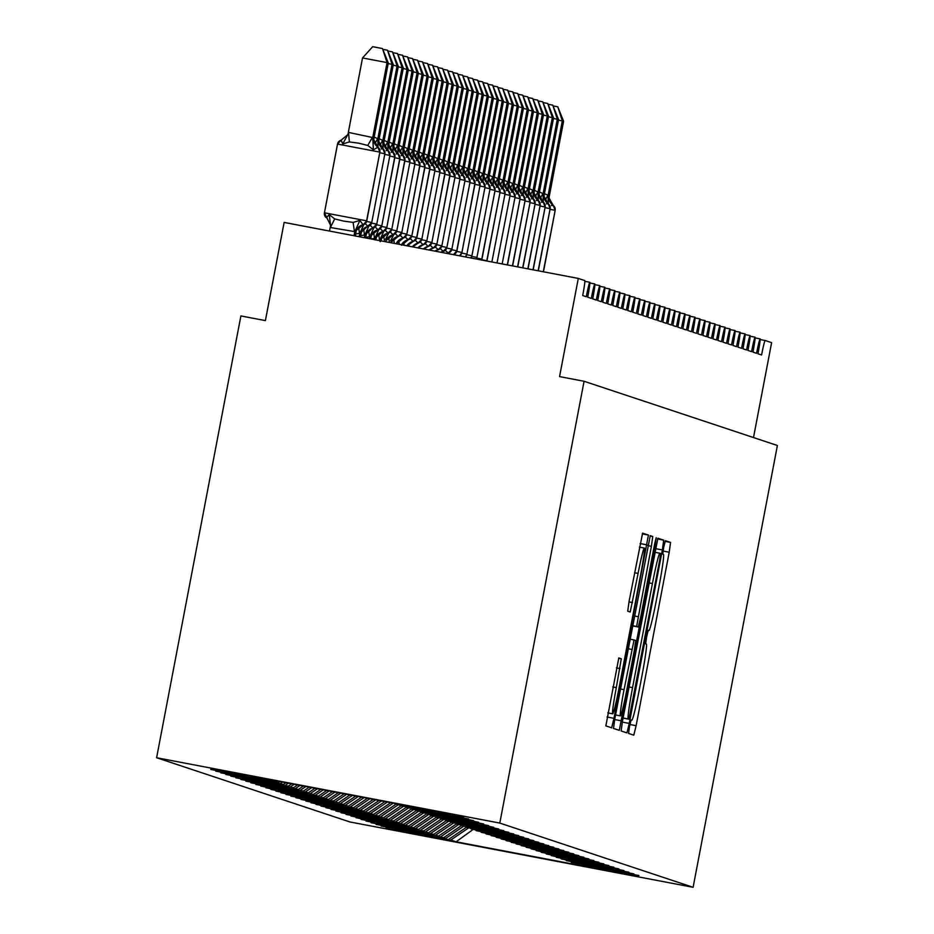 <?xml version="1.0" encoding="UTF-8"?>
<svg xmlns="http://www.w3.org/2000/svg" width="934" height="934" viewBox="0 0 934 934"><rect width="100%" height="100%" fill="white"/><g stroke="black" fill="none" stroke-linecap="round" stroke-linejoin="round"><path stroke-width="1.4" d="M629.516 726.57L628.57 733.435L633.801 735.163L636.124 725.695L669.211 552.227L670.554 542.421L665.335 540.693L663.7 547.324L662.766 554.177L663.444 554.411A31.394 1.646 100.8 0 1 659.124 585.77L656.369 600.223A31.394 1.646 100.8 0 1 648.932 630.543A31.394 1.646 100.8 0 1 648.92 630.543L648.231 630.31L646.608 636.941L645.663 643.806L646.34 644.028A31.394 1.646 100.8 0 1 642.032 675.387L639.276 689.852A31.394 1.646 100.8 0 1 631.828 720.161A31.394 1.646 100.8 0 1 631.816 720.161L631.139 719.939L629.516 726.57M618.81 657.945L605.851 725.881L611.653 727.808L613.977 718.339L648.418 535.065L642.604 533.139L629.072 601.403L627.718 611.198L630.205 612.027L638.097 573.406A26.245 1.378 100.8 0 1 644.32 548.06A26.245 1.378 100.8 0 1 640.724 574.27L618.938 688.475A26.245 1.378 100.8 0 1 612.716 713.821A26.245 1.378 100.8 0 1 616.312 687.599L621.285 658.762L618.798 657.945M693.11 887.3L499.795 823.076L156.608 757.743L349.923 821.967L693.11 887.3L777.392 445.495L584.077 381.27L559.559 376.6L578.298 278.425L584.754 280.574A14.991 0.782 -79.2 0 1 582.699 295.541L586.295 296.743A14.991 0.782 100.8 0 1 589.809 282.278A14.991 0.782 -79.2 0 1 587.708 297.21L591.304 298.401A14.991 0.782 100.8 0 1 594.818 283.948A14.991 0.782 -79.2 0 1 592.716 298.868L596.312 300.071A14.991 0.782 100.8 0 1 599.826 285.606A14.991 0.782 -79.2 0 1 597.725 300.538L601.321 301.729A14.991 0.782 100.8 0 1 604.835 287.275A14.991 0.782 -79.2 0 1 602.722 302.196L606.329 303.398A14.991 0.782 100.8 0 1 609.832 288.933A14.991 0.782 -79.2 0 1 607.73 303.865L611.338 305.068A14.991 0.782 100.8 0 1 614.841 290.602A14.991 0.782 -79.2 0 1 612.739 305.523L616.347 306.726A14.991 0.782 100.8 0 1 619.849 292.26A14.991 0.782 -79.2 0 1 617.748 307.193L621.355 308.395A14.991 0.782 100.8 0 1 624.858 293.93A14.991 0.782 -79.2 0 1 622.756 308.85L626.364 310.053A14.991 0.782 100.8 0 1 629.866 295.588A14.991 0.782 -79.2 0 1 627.765 310.52L631.372 311.722A14.991 0.782 100.8 0 1 634.875 297.257A14.991 0.782 -79.2 0 1 632.773 312.178L636.381 313.38A14.991 0.782 100.8 0 1 639.883 298.915A14.991 0.782 -79.2 0 1 637.782 313.847L641.389 315.05A14.991 0.782 100.8 0 1 644.892 300.585A14.991 0.782 -79.2 0 1 642.79 315.505L646.398 316.708A14.991 0.782 100.8 0 1 649.901 302.242A14.991 0.782 -79.2 0 1 647.799 317.175L651.407 318.377A14.991 0.782 100.8 0 1 654.909 303.912A14.991 0.782 -79.2 0 1 652.808 318.833L656.415 320.035A14.991 0.782 100.8 0 1 659.918 305.57A14.991 0.782 -79.2 0 1 657.816 320.502L661.424 321.705A14.991 0.782 100.8 0 1 664.926 307.239A14.991 0.782 -79.2 0 1 662.825 322.172L666.432 323.362A14.991 0.782 100.8 0 1 669.935 308.897A14.991 0.782 -79.2 0 1 667.833 323.829L671.441 325.032A14.991 0.782 100.8 0 1 674.943 310.567A14.991 0.782 -79.2 0 1 672.842 325.499L676.449 326.69A14.991 0.782 100.8 0 1 679.952 312.225A14.991 0.782 -79.2 0 1 677.851 327.157L681.458 328.359A14.991 0.782 100.8 0 1 684.961 313.894A14.991 0.782 -79.2 0 1 682.859 328.826L686.467 330.017A14.991 0.782 100.8 0 1 689.969 315.552A14.991 0.782 -79.2 0 1 687.868 330.484L691.475 331.687A14.991 0.782 100.8 0 1 694.978 317.221A14.991 0.782 -79.2 0 1 692.876 332.154L696.484 333.345A14.991 0.782 100.8 0 1 699.986 318.891A14.991 0.782 -79.2 0 1 697.885 333.812L701.492 335.014A14.991 0.782 100.8 0 1 704.995 320.549A14.991 0.782 -79.2 0 1 702.893 335.481L706.501 336.672A14.991 0.782 100.8 0 1 710.003 322.218A14.991 0.782 -79.2 0 1 707.902 337.139L711.51 338.341A14.991 0.782 100.8 0 1 715.012 323.876A14.991 0.782 -79.2 0 1 712.911 338.808L716.518 339.999A14.991 0.782 100.8 0 1 720.021 325.546A14.991 0.782 -79.2 0 1 717.919 340.466L721.527 341.669A14.991 0.782 100.8 0 1 725.029 327.204A14.991 0.782 -79.2 0 1 722.928 342.136L726.535 343.327A14.991 0.782 100.8 0 1 730.038 328.873A14.991 0.782 -79.2 0 1 727.936 343.794L731.532 344.996A14.991 0.782 100.8 0 1 735.046 330.531A14.991 0.782 -79.2 0 1 732.945 345.463L736.541 346.654A14.991 0.782 100.8 0 1 740.055 332.2A14.991 0.782 -79.2 0 1 737.953 347.121L741.549 348.324A14.991 0.782 100.8 0 1 745.063 333.858A14.991 0.782 -79.2 0 1 742.962 348.791L746.558 349.981A14.991 0.782 100.8 0 1 750.072 335.528A14.991 0.782 -79.2 0 1 747.959 350.448L751.566 351.651A14.991 0.782 100.8 0 1 755.069 337.186A14.991 0.782 -79.2 0 1 752.967 352.118L756.575 353.309A14.991 0.782 100.8 0 1 760.078 338.855A14.991 0.782 -79.2 0 1 757.976 353.776L761.584 354.978A14.991 0.782 100.8 0 1 765.144 340.501L771.612 342.65L753.505 437.556M499.795 823.076L584.077 381.27M622.476 721.165L621.133 730.96L626.936 732.886L629.259 723.418L662.358 549.951L663.7 540.144L657.898 538.217L622.476 721.165M619.289 730.353L613.486 728.427L614.841 718.62L650.251 535.684L652.738 536.501L651.395 546.308L636.626 626.457L638.272 627.006L640.607 617.526L654.571 544.288L656.205 537.657L655.259 544.522L619.289 730.353M274.269 780.52L273.405 781.104L268.105 779.341L393.611 803.24L398.923 805.003L463.638 817.32L400.791 805.353M210.85 769.196L278.414 782.774L280.095 781.63M276.721 780.987L275.518 781.805M401.025 805.703L468.646 818.99L405.8 807.023M215.859 770.865L283.422 784.432L285.921 782.739M282.547 782.097L280.527 783.474M406.033 807.361L473.655 820.647L410.808 808.681M220.868 772.523L288.431 786.101L291.747 783.848M288.373 783.206L285.535 785.132M411.042 809.031L478.663 822.317L415.817 810.35M225.876 774.193L293.439 787.759L297.572 784.957M294.187 784.315L290.544 786.802M416.05 810.689L483.672 823.975L420.825 812.008M230.885 775.85L298.448 789.428L303.387 786.066M300.012 785.424L295.541 788.459M421.059 812.358L488.68 825.644L425.834 813.677M235.893 777.52L303.457 791.086L309.212 787.175M305.838 786.533L300.55 790.129M426.067 814.016L493.689 827.302L430.843 815.335M240.902 779.178L308.465 792.756L315.038 788.284M311.664 787.642L305.558 791.787M431.076 815.686L498.698 828.972L435.851 817.005M245.911 780.847L313.474 794.414L320.864 789.393M317.49 788.74L310.567 793.456M436.085 817.343L503.706 830.63L440.86 818.663M250.919 782.505L318.482 796.083L326.69 790.503M323.304 789.849L315.575 795.114M441.093 819.013L508.715 832.299L445.868 820.332M255.928 784.175L323.491 797.741L332.504 791.6M329.13 790.958L320.584 796.784M446.102 820.671L513.723 833.957L450.877 822.002M260.936 785.833L328.499 799.411L338.33 792.709M334.956 792.067L325.592 798.442M451.11 822.34L518.72 835.626L455.885 823.66M265.945 787.502L333.508 801.068L344.156 793.818M340.782 793.176L330.601 800.111M456.119 823.998L523.729 837.284L460.894 825.329M270.953 789.16L338.517 802.738L349.981 794.927M346.607 794.285L335.61 801.769M461.127 825.668L528.737 838.954L465.903 826.987M275.962 790.829L343.525 804.396L355.807 796.037M352.422 795.394L340.618 803.438M466.124 827.326L533.746 840.612L470.911 828.656M280.971 792.487L348.534 806.065L361.621 797.146M358.247 796.504L345.627 805.096M471.133 828.995L538.755 842.281L475.908 830.314M285.979 794.157L353.542 807.723L367.447 798.255M364.073 797.613L350.635 806.766M476.142 830.653L543.763 843.939L480.917 831.984M290.988 795.815L358.551 809.393L373.273 799.364M369.899 798.722L355.644 808.424M481.15 832.322L548.772 845.609L485.925 833.642M295.996 797.484L363.559 811.051L379.099 800.473M375.725 799.831L360.652 810.093M486.159 833.98L553.78 847.266L490.934 835.311M301.005 799.142L368.568 812.72L384.925 801.582M381.539 800.94L365.661 811.751M491.167 835.65L558.789 848.936L495.942 836.969M306.013 800.812L373.577 814.378L390.739 802.691M387.365 802.049L370.67 813.421M496.176 837.308L563.797 850.594L500.951 838.639M311.022 802.469L378.585 816.047L396.156 804.081M393.191 803.158L375.678 815.078M501.184 838.977L568.806 852.263L505.959 840.296M316.031 804.139L383.594 817.705L401.165 805.75M398.258 804.781L380.687 816.748M506.193 840.635L573.815 853.921L510.968 841.966M321.027 805.797L388.602 819.375L406.173 807.408M403.266 806.451L385.695 818.406M511.202 842.305L578.823 855.591L515.977 843.624M326.036 807.466L393.611 821.033L411.182 809.077M408.275 808.108L390.704 820.075M516.21 843.962L583.832 857.249L520.985 845.293M331.045 809.124L398.62 822.702L416.19 810.735M413.283 809.778L395.712 821.733M521.219 845.632L588.84 858.918L525.994 846.951M336.053 810.794L403.628 824.36L421.199 812.405M418.292 811.436L400.721 823.403M526.227 847.29L593.849 860.576L531.002 848.621M341.062 812.452L408.637 826.03L426.208 814.063M423.3 813.105L405.73 825.061M531.236 848.959L598.857 862.245L536.011 850.279M346.07 814.121L413.645 827.699L431.216 815.732M428.309 814.763L410.738 826.73M536.244 850.629L603.866 863.903L541.019 851.948M351.079 815.779L418.642 829.357L436.225 817.39M433.318 816.433L415.747 828.388M541.253 852.287L608.875 865.573L546.028 853.606M356.087 817.448L423.651 831.026L441.233 819.06M438.326 818.091L420.755 830.057M546.262 853.956L613.883 867.231L551.037 855.275M361.096 819.106L428.659 832.684L446.242 820.717M443.335 819.76L425.764 831.715M551.27 855.614L618.892 868.9L556.045 856.933M366.105 820.776L433.668 834.354L451.239 822.387M448.343 821.418L430.772 833.385M556.279 857.284L623.9 870.57L561.054 858.603M371.113 822.434L438.676 836.012L456.247 824.045M453.352 823.087L435.781 835.043M561.287 858.941L628.909 872.228L566.062 860.261M376.122 824.103L443.685 837.681L461.256 825.714M458.361 824.745L440.79 836.712M566.296 860.611L633.917 873.897L571.071 861.93M381.13 825.761L445.787 838.37L386.081 827.722L450.795 840.04L456.107 841.803L472.931 829.59M463.369 826.415L445.787 838.37M571.304 862.269L638.926 875.555L576.08 863.588M468.378 828.073L450.795 840.04M578.298 278.425L284.134 222.42L265.396 320.596L240.89 315.937L156.608 757.743M765.144 340.501L760.136 339.544L765.144 340.501M210.804 769.488L273.405 781.104M215.801 771.145L278.414 782.774M220.809 772.815L283.422 784.432M225.818 774.473L288.431 786.101M230.826 776.142L293.439 787.759M235.835 777.8L298.448 789.428M240.844 779.47L303.457 791.086M245.852 781.128L308.465 792.756M250.861 782.797L313.474 794.414M255.869 784.455L318.482 796.083M260.878 786.124L323.491 797.741M265.886 787.782L328.499 799.411M270.895 789.452L333.508 801.068M275.904 791.11L338.517 802.738M280.912 792.779L343.525 804.396M285.921 794.437L348.534 806.065M290.929 796.107L353.542 807.723M295.938 797.764L358.551 809.393M300.946 799.434L363.559 811.051M305.955 801.092L368.568 812.72M310.964 802.761L373.577 814.378M315.972 804.419L378.585 816.047M320.981 806.089L383.594 817.705M325.989 807.758L388.602 819.375M330.998 809.416L393.611 821.033M336.007 811.086L398.62 822.702M341.015 812.743L403.628 824.36M346.024 814.413L408.637 826.03M351.032 816.071L413.645 827.699M356.041 817.74L418.642 829.357M361.049 819.398L423.651 831.026M366.046 821.068L428.659 832.684M371.055 822.726L433.668 834.354M376.063 824.395L438.676 836.012M381.072 826.053L443.685 837.681M760.078 338.855L755.127 337.91M576.313 863.938L581.613 865.701L456.107 841.803M466.264 827.372L448.694 839.339M755.069 337.186L750.119 336.24M750.072 335.528L745.11 334.582M745.063 333.858L740.102 332.913M740.055 332.2L735.093 331.255M735.046 330.531L730.084 329.585M730.038 328.873L725.076 327.927M725.029 327.204L720.067 326.258M720.021 325.546L715.059 324.6M715.012 323.876L710.05 322.93M710.003 322.218L705.042 321.273M704.995 320.549L700.033 319.603M699.986 318.891L695.024 317.945M694.978 317.221L690.016 316.276M689.969 315.552L685.007 314.618M684.961 313.894L679.999 312.948M679.952 312.225L674.99 311.291M674.943 310.567L669.982 309.621M669.935 308.897L664.985 307.963M664.926 307.239L659.976 306.294M659.918 305.57L654.967 304.636M654.909 303.912L649.959 302.966M649.901 302.242L644.95 301.308M644.892 300.585L639.942 299.639M639.883 298.915L634.933 297.981M634.875 297.257L629.925 296.312M629.866 295.588L624.916 294.654M624.858 293.93L619.907 292.984M619.849 292.26L614.899 291.326M614.841 290.602L609.89 289.657M609.832 288.933L604.882 287.999M604.835 287.275L599.873 286.329M599.826 285.606L594.865 284.672M594.818 283.948L589.856 283.002M589.809 282.278L584.847 281.332M628.967 719.215L659.649 560.318L660.583 553.465L659.871 553.22A31.394 1.646 100.8 0 0 659.859 553.22A31.394 1.646 100.8 0 0 652.422 583.54L632.563 687.622A31.394 1.646 100.8 0 0 628.255 718.982L623.06 718.094L628.967 719.215M624.052 689.654A26.245 1.378 100.8 0 0 620.456 715.876A26.245 1.378 100.8 0 0 626.679 690.53L634.349 650.298L635.704 640.49L634.046 639.942L624.052 689.654L620.491 688.977M553.535 105.986L557.785 106.803L562.326 120.836L548.036 195.79L548.865 194.517L549.285 196.198L563.587 121.257L558.474 120.101M544.452 193.642L548.118 195.346M549.285 196.198L549.075 198.043L553.232 205.433A4.997 4.985 108.4 0 1 555.146 210.372L543.425 271.782M549.017 194.576A10.998 10.975 -71.6 0 0 553.232 205.433L551.445 205.527M548.036 195.79L548.328 203.857M557.785 106.803L563.587 121.257M548.527 104.328L552.776 105.133L557.318 119.178L543.028 194.12L544.008 192.906L544.277 194.541L558.579 119.587L553.465 118.443M539.443 191.984L543.109 193.677M544.277 194.541L544.067 196.373L548.223 203.775A4.997 4.985 108.4 0 1 550.138 208.714L538.288 270.802M544.008 192.906A10.998 10.975 -71.6 0 0 548.223 203.775L546.437 203.857M543.028 194.12L543.319 202.188M552.776 105.133L558.579 119.587M543.518 102.658L547.768 103.476L552.321 117.509L538.019 192.462L539 191.237L539.268 192.871L553.57 117.929L548.456 116.773M534.435 190.314L538.101 192.019M539 191.237A10.998 10.975 -71.6 0 0 543.214 202.106L543.214 202.106A4.997 4.985 108.4 0 1 545.129 207.044L533.151 269.833M539.268 192.871L539.058 194.716L543.238 202.118L541.428 202.199M538.019 192.462L538.311 200.518M547.768 103.476L553.57 117.929M538.509 101L542.759 101.806L547.312 115.851L533.01 190.793L533.991 189.579L534.26 191.213L548.562 116.26L543.448 115.115M529.426 188.656L533.092 190.349M533.991 189.579A10.998 10.975 -71.6 0 0 538.206 200.448L538.206 200.448A4.997 4.985 108.4 0 1 540.121 205.387L528.014 268.852M534.26 191.213L534.05 193.046L538.229 200.46L536.42 200.53M533.01 190.793L533.302 198.86M542.759 101.806L548.562 116.26M533.501 99.331L537.75 100.136L542.304 114.181L528.002 189.135L528.983 187.909L529.251 189.544L543.553 114.602L538.439 113.446M524.418 186.987L528.084 188.691M528.983 187.909A10.998 10.975 -71.6 0 0 533.197 198.779L533.197 198.779A4.997 4.985 108.4 0 1 535.112 203.717L522.877 267.871M529.251 189.544L529.041 191.388L533.221 198.79L531.411 198.872M528.002 189.135L528.294 197.191M537.75 100.136L543.553 114.602M528.492 97.673L532.742 98.479L537.295 112.524L522.993 187.465L523.974 186.251L524.243 187.886L538.544 112.932L533.442 111.788M519.409 185.329L523.075 187.022M524.243 187.886L524.032 189.719L528.189 197.121A4.997 4.985 108.4 0 1 530.103 202.059L517.728 266.89M523.974 186.251A10.998 10.975 -71.6 0 0 528.189 197.121L526.402 197.202M522.993 187.465L523.297 195.533M532.742 98.479L538.544 112.932M523.484 96.004L527.733 96.809L532.287 110.854L517.985 185.808L518.965 184.582L519.234 186.216L533.536 111.274L528.434 110.119M514.4 183.659L518.066 185.364M519.234 186.216L519.024 188.061L523.18 195.451A4.997 4.985 108.4 0 1 525.095 200.39L512.591 265.91M518.965 184.582A10.998 10.975 -71.6 0 0 523.18 195.451L521.394 195.545M517.985 185.808L518.288 193.863M527.733 96.809L533.536 111.274M518.475 94.346L522.725 95.151L527.278 109.196L512.976 184.138L513.805 182.877L514.319 184.115L528.527 109.605L523.425 108.461M509.392 182.002L513.058 183.694M513.957 182.924A10.998 10.975 -71.6 0 0 518.172 193.793L518.172 193.793A4.997 4.985 108.4 0 1 520.086 198.732L507.454 264.941M514.225 184.558L514.027 186.391L518.195 193.805L516.385 193.875M512.976 184.138L513.28 192.206M522.725 95.151L528.527 109.605M513.466 92.676L517.716 93.482L522.269 107.527L507.968 182.48L508.796 181.208L509.31 182.445L523.519 107.947L518.417 106.791M504.383 180.332L508.049 182.037M508.948 181.254A10.998 10.975 -71.6 0 0 513.163 192.124L513.163 192.124A4.997 4.985 108.4 0 1 515.078 197.062L502.165 263.925M509.217 182.889L509.018 184.734L513.186 192.135L511.377 192.206M507.968 182.48L508.271 190.536M517.716 93.482L523.519 107.947M508.458 91.018L512.708 91.824L517.261 105.857L502.959 180.811L503.788 179.55L504.302 180.787L518.51 106.278L513.408 105.133M499.375 178.674L503.041 180.367M503.94 179.597A10.998 10.975 -71.6 0 0 508.154 190.466L508.154 190.466A4.997 4.985 108.4 0 1 510.069 195.404L497.028 262.956M504.208 181.231L504.01 183.064L508.178 190.478L506.368 190.548M502.959 180.811L503.263 188.878M512.708 91.824L518.51 106.278M503.449 89.349L507.699 90.154L512.252 104.199L497.95 179.153L498.779 177.88L499.293 179.118L513.502 104.62L508.4 103.464M494.366 177.005L498.032 178.709M499.2 179.562L499.001 181.406L503.146 188.796A4.997 4.985 108.4 0 1 505.06 193.735L491.879 261.975M498.931 177.927A10.998 10.975 -71.6 0 0 503.146 188.796L501.36 188.878M497.95 179.153L498.254 187.209M507.699 90.154L513.502 104.62M498.441 87.691L502.69 88.496L507.244 102.53L492.942 177.483L493.771 176.222L494.284 177.46L508.493 102.95L503.391 101.806M489.358 175.347L493.024 177.04M494.191 177.904L493.993 179.737L498.137 187.139A4.997 4.985 108.4 0 1 500.052 192.077L486.964 260.808A4.997 4.985 108.4 0 1 486.894 261.018M493.923 176.269A10.998 10.975 -71.6 0 0 498.137 187.139L496.351 187.22M492.942 177.483L493.245 185.551M502.69 88.496L508.493 102.95M493.432 86.021L497.682 86.827L502.235 100.872L487.933 175.825L488.914 174.6L489.194 176.234L503.484 101.292L498.382 100.136M484.349 173.677L488.015 175.382M488.914 174.6A10.998 10.975 -71.6 0 0 493.129 185.469L493.129 185.469A4.997 4.985 108.4 0 1 495.043 190.408L481.956 259.15A4.997 4.985 108.4 0 1 481.675 260.026M489.194 176.234L488.984 178.079L493.152 185.481L491.342 185.551M487.933 175.825L488.237 183.881M497.682 86.827L503.484 101.292M488.424 84.364L492.673 85.169L497.227 99.202L482.925 174.156L483.905 172.942L484.186 174.576L498.476 99.623L493.374 98.479M479.34 172.008L483.006 173.712M483.905 172.942A10.998 10.975 -71.6 0 0 488.12 183.811L488.12 183.811A4.997 4.985 108.4 0 1 490.035 188.75L476.924 257.469A4.997 4.985 108.4 0 1 476.352 259.01M484.186 174.576L483.975 176.409L488.143 183.823L486.345 183.893M482.925 174.156L483.228 182.223M492.673 85.169L498.476 99.623M483.415 82.694L487.665 83.5L492.218 97.545L477.916 172.498L478.897 171.272L479.177 172.907L493.467 97.965L488.365 96.809M474.332 170.35L478.01 172.054M478.897 171.272A10.998 10.975 -71.6 0 0 483.111 182.142L483.111 182.142A4.997 4.985 108.4 0 1 485.026 187.08L471.915 255.811A4.997 4.985 108.4 0 1 470.923 257.982M479.177 172.907L478.967 174.751L483.135 182.153L481.337 182.223M477.916 172.498L478.22 180.554M487.665 83.5L493.467 97.965M478.406 81.036L482.656 81.842L487.209 95.875L472.908 170.829L473.888 169.614L474.168 171.249L488.459 96.295L483.357 95.151M469.323 168.68L473.001 170.385M474.168 171.249L473.958 173.082L478.103 180.484A4.997 4.985 108.4 0 1 480.018 185.422L466.907 254.141A4.997 4.985 108.4 0 1 465.354 256.92L466.942 254.153M473.888 169.614A10.998 10.975 -71.6 0 0 478.103 180.484L476.328 180.566M472.908 170.829L473.211 178.896M482.656 81.842L488.459 96.295M473.398 79.367L477.648 80.172L482.201 94.217L467.899 169.171L468.88 167.945L469.16 169.579L483.45 94.638L478.348 93.482M464.315 167.023L467.992 168.727M469.16 169.579L468.95 171.424L473.094 178.814A4.997 4.985 108.4 0 1 475.009 183.753L461.933 252.495A4.997 4.985 108.4 0 1 459.575 255.823L461.933 252.495L474.857 183.706L469.919 182.667M468.88 167.945A10.998 10.975 -71.6 0 0 473.094 178.814L471.32 178.896M467.899 169.171L468.203 177.227M477.648 80.172L483.45 94.638M468.389 77.709L472.639 78.514L477.192 92.548L462.89 167.501L463.871 166.287L464.151 167.922L478.442 92.968L473.34 91.824M459.306 165.353L462.984 167.058M463.871 166.287A10.998 10.975 -71.6 0 0 468.086 177.156L468.086 177.156A4.997 4.985 108.4 0 1 470 182.095L456.924 250.826A4.997 4.985 108.4 0 1 453.457 254.655M464.151 167.922L463.941 169.755L468.109 177.168L466.311 177.238M462.89 167.501L463.194 175.569M472.639 78.514L478.442 92.968M463.381 76.039L467.63 76.845L472.184 90.89L457.882 165.843L458.863 164.618L459.143 166.252L473.433 91.31L468.331 90.154M454.298 163.695L457.975 165.4M458.863 164.618A10.998 10.975 -71.6 0 0 463.077 175.487L463.077 175.487A4.997 4.985 108.4 0 1 464.992 180.425L451.881 249.156A4.997 4.985 108.4 0 1 448.285 253.044L451.916 249.168M459.143 166.252L458.933 168.097L463.101 175.499L461.303 175.569M445.308 250.3L448.133 252.997A4.997 4.985 -71.6 0 0 451.729 249.098L446.767 248.059M457.882 165.843L458.185 173.899M467.63 76.845L473.433 91.31M458.372 74.381L462.622 75.187L467.175 89.22L452.873 164.174L453.854 162.96L454.134 164.594L468.424 89.641L463.322 88.496M449.289 162.026L452.967 163.73M454.134 164.594L453.924 166.427L458.069 173.829A4.997 4.985 108.4 0 1 459.983 178.768L446.872 247.487A4.997 4.985 108.4 0 1 443.276 251.374L443.311 251.386A10.998 10.975 -71.6 0 0 440.988 252.285M453.854 162.96A10.998 10.975 -71.6 0 0 458.069 173.829L456.294 173.911M440.299 248.642L443.125 251.328A4.997 4.985 -71.6 0 0 446.732 247.44L441.759 246.401M452.873 164.174L453.177 172.241M462.622 75.187L468.424 89.641M453.364 72.712L457.625 73.517L462.167 87.562L447.865 162.516L448.845 161.29L449.126 162.925L463.416 87.983L458.314 86.827M444.28 160.368L447.958 162.072M453.095 172.171L453.06 172.16A4.997 4.985 108.4 0 1 454.975 177.098L441.864 245.829L455.01 177.11L448.915 164.769L449.126 162.925M448.845 161.29A10.998 10.975 -71.6 0 0 453.06 172.16L451.285 172.241M435.291 246.973L438.303 249.728A10.998 10.975 -71.6 0 0 435.081 251.153M447.865 162.516L448.168 170.572M457.625 73.517L463.416 87.983M448.355 71.042L452.616 71.86L457.158 85.893L442.868 160.846L443.837 159.632L444.117 161.267L458.407 86.313L453.305 85.169M439.272 158.698L442.949 160.403M444.117 161.267L443.907 163.1L448.051 170.502A4.997 4.985 108.4 0 1 449.966 175.44L436.89 244.171A4.997 4.985 108.4 0 1 433.259 248.047L436.89 244.171L449.826 175.382L444.876 174.354M443.837 159.632A10.998 10.975 -71.6 0 0 448.051 170.502L446.277 170.583M430.282 245.315L433.107 248A4.997 4.985 -71.6 0 0 436.715 244.113L431.742 243.073M442.868 160.846L443.16 168.914M452.616 71.86L458.407 86.313M443.346 69.385L447.608 70.19L452.149 84.235L437.859 159.189L438.828 157.963L439.108 159.597L453.399 84.644L448.297 83.5M434.263 157.04L437.941 158.745M438.828 157.963A10.998 10.975 -71.6 0 0 443.043 168.832L443.043 168.832A4.997 4.985 108.4 0 1 444.958 173.771L431.882 242.513A4.997 4.985 108.4 0 1 428.251 246.389L431.882 242.513L444.817 173.724L439.879 172.685M439.108 159.597L438.898 161.43L443.078 168.844L441.268 168.914M425.274 243.646L428.099 246.343A4.997 4.985 -71.6 0 0 431.706 242.443L426.733 241.404M437.859 159.189L438.151 167.244M447.608 70.19L453.399 84.644M438.338 67.715L442.599 68.532L447.141 82.566L432.851 157.519L433.82 156.305L434.1 157.939L448.39 82.986L443.288 81.842M429.266 155.371L432.932 157.075M433.82 156.305A10.998 10.975 -71.6 0 0 438.034 167.174L438.034 167.174A4.997 4.985 108.4 0 1 439.949 172.113L426.85 240.832A4.997 4.985 108.4 0 1 423.242 244.72L426.873 240.844M434.1 157.939L433.89 159.772L438.069 167.186L436.26 167.256M420.277 241.988L423.09 244.673A4.997 4.985 -71.6 0 0 426.698 240.785L421.724 239.746M432.851 157.519L433.142 165.587M442.599 68.532L448.39 82.986M433.329 66.057L437.591 66.863L442.132 80.908L427.842 155.861L428.671 154.589L429.091 156.27L443.393 81.316L438.279 80.172M424.258 153.713L427.924 155.418M429.091 156.27L428.881 158.103L433.026 165.505A4.997 4.985 108.4 0 1 434.94 170.443L421.841 239.174A4.997 4.985 108.4 0 1 418.234 243.062L418.269 243.073A10.998 10.975 -71.6 0 0 412.489 246.856M428.811 154.635A10.998 10.975 -71.6 0 0 433.026 165.505L431.251 165.587M415.268 240.318L418.082 243.015A4.997 4.985 -71.6 0 0 421.689 239.116L416.716 238.077M427.842 155.861L428.134 163.917M437.591 66.863L443.393 81.316M428.321 64.388L432.582 65.205L437.124 79.238L422.833 154.192L423.803 152.978L424.083 154.612L438.385 79.659L433.271 78.503M419.249 152.044L422.915 153.748M424.083 154.612L423.873 156.445L428.017 163.847A4.997 4.985 108.4 0 1 429.944 168.785L416.856 237.516A4.997 4.985 108.4 0 1 413.225 241.392L407.177 245.84M423.803 152.978A10.998 10.975 -71.6 0 0 428.017 163.847L426.243 163.929M410.259 238.66L413.073 241.346A4.997 4.985 -71.6 0 0 416.681 237.458L429.792 168.727L416.681 237.458L411.707 236.419M422.833 154.192L423.125 162.259M432.582 65.205L438.385 79.659M423.312 62.73L427.574 63.535L432.115 77.58L417.825 152.522L418.794 151.308L419.074 152.942L433.376 77.989L428.262 76.845M414.241 150.386L417.907 152.09M419.074 152.942L418.864 154.775L423.009 162.177A4.997 4.985 108.4 0 1 424.935 167.116L411.847 235.858A4.997 4.985 108.4 0 1 408.216 239.734L411.847 235.858L424.783 167.069L419.845 166.03M418.794 151.308A10.998 10.975 -71.6 0 0 423.009 162.177L421.234 162.259M405.251 236.991L408.065 239.688A4.997 4.985 -71.6 0 0 411.672 235.788L406.699 234.749M417.825 152.522L418.117 160.59M427.574 63.535L433.376 77.989M418.304 61.06L422.565 61.877L427.107 75.911L412.816 150.864L413.645 149.592L414.066 151.285L428.367 76.331L423.254 75.175M409.232 148.716L412.898 150.421M413.785 149.65A10.998 10.975 -71.6 0 0 418 160.52L418 160.52A4.997 4.985 108.4 0 1 419.926 165.458L406.839 234.189A4.997 4.985 108.4 0 1 403.208 238.065L406.839 234.189L419.775 165.4L414.836 164.372M414.066 151.285L413.855 153.118L418.035 160.531L416.225 160.601M400.242 235.333L403.056 238.018A4.997 4.985 -71.6 0 0 406.664 234.13L401.69 233.091M412.816 150.864L413.108 158.932M422.565 61.877L428.367 76.331M413.307 59.402L417.556 60.208L422.098 74.253L407.808 149.195L408.788 147.981L409.057 149.615L423.359 74.662L418.245 73.517M404.224 147.058L407.889 148.763M408.788 147.981A10.998 10.975 -71.6 0 0 413.003 158.85L413.003 158.85A4.997 4.985 108.4 0 1 414.918 163.789L401.807 232.519A4.997 4.985 108.4 0 1 398.199 236.407L401.83 232.531M409.057 149.615L408.847 151.448L413.026 158.862L411.217 158.932M395.234 233.663L398.047 236.349A4.997 4.985 -71.6 0 0 401.655 232.461L396.681 231.422M393.879 234.527L390.599 240.715M407.808 149.195L408.1 157.262M417.556 60.208L423.359 74.662M408.298 57.733L412.548 58.55L417.089 72.583L402.799 147.537L403.628 146.264L404.048 147.957L418.35 73.004L413.237 71.848M399.215 145.389L402.881 147.093M404.048 147.957L403.838 149.79L407.995 157.181A4.997 4.985 108.4 0 1 409.909 162.131L396.798 230.85A4.997 4.985 108.4 0 1 393.191 234.738L393.237 234.749A10.998 10.975 -71.6 0 0 385.684 241.754M403.78 146.323A10.998 10.975 -71.6 0 0 407.995 157.181L406.208 157.274M390.225 232.006L393.051 234.691A4.997 4.985 -71.6 0 0 396.646 230.803L391.673 229.764M388.871 232.858L385.473 239.373M402.799 147.537L403.091 155.604M412.548 58.55L418.35 73.004M403.29 56.075L407.539 56.881L412.081 70.926L397.791 145.867L398.771 144.653L399.04 146.288L413.342 71.334L408.228 70.19M394.206 143.731L397.872 145.435M381.002 240.867L380.266 241.637M380.115 241.579L379.846 239.945L378.994 240.482M399.04 146.288L398.83 148.121L402.986 155.523A4.997 4.985 108.4 0 1 404.901 160.461L391.813 229.204A4.997 4.985 108.4 0 1 388.182 233.08L391.813 229.204L404.749 160.415L399.81 159.375M398.771 144.653A10.998 10.975 -71.6 0 0 402.986 155.523L401.2 155.604M385.217 230.336L388.042 233.021A4.997 4.985 -71.6 0 0 391.638 229.134L386.664 228.094M383.862 231.2L379.846 239.945M381.095 240.365L381.597 238.52L388.229 233.08M397.791 145.867L398.082 153.935M407.539 56.881L413.342 71.334M398.281 54.406L402.531 55.223L407.084 69.256L392.782 144.21L393.611 142.937L394.031 144.63L408.333 69.676L403.219 68.521M389.198 142.061L392.864 143.766M375.865 239.886L376.087 238.707L375.258 239.968M375.106 239.921L374.838 238.287L371.02 238.964M374.581 239.641L374.756 238.73M393.763 142.995A10.998 10.975 -71.6 0 0 397.977 153.853L397.977 153.853A4.997 4.985 108.4 0 1 399.892 158.803L386.804 227.534A4.997 4.985 108.4 0 1 383.173 231.41L386.804 227.534L399.74 158.745L394.802 157.718M394.031 144.63L393.821 146.463L398.001 153.877L396.191 153.947M380.208 228.678L383.033 231.363A4.997 4.985 -71.6 0 0 386.629 227.476L381.656 226.437M378.854 229.53L374.838 238.287M376.087 238.707L376.589 236.851M392.782 144.21L393.074 152.277M402.531 55.223L408.333 69.676M393.272 52.748L397.522 53.553L402.075 67.598L387.773 142.54L388.754 141.326L389.023 142.96L403.325 68.007L398.211 66.863M384.189 140.404L387.855 142.108M370.728 238.906L371.078 237.038L370.249 238.31L369.829 236.617L365.708 237.294M369.432 238.66L369.747 237.061M388.754 141.326A10.998 10.975 -71.6 0 0 392.969 152.195L392.969 152.195A4.997 4.985 108.4 0 1 394.884 157.134L381.796 225.876A4.997 4.985 108.4 0 1 378.165 229.752L381.796 225.876L394.732 157.087L389.793 156.048M389.023 142.96L388.813 144.793L392.992 152.207L391.183 152.277M375.199 227.009L378.025 229.694A4.997 4.985 -71.6 0 0 381.621 225.806L376.647 224.767M373.845 227.873L369.829 236.617M371.078 237.038L371.58 235.193L378.212 229.752M387.773 142.54L388.065 150.607M397.522 53.553L403.325 68.007M388.264 51.078L392.513 51.895L397.067 65.929L382.765 140.882L383.594 139.61L384.014 141.303L398.316 66.349L393.202 65.193M379.181 138.734L382.847 140.439M365.579 237.925L366.07 235.38L365.241 236.641L364.82 234.959L360.699 235.637M364.295 237.68L364.739 235.403M383.746 139.668A10.998 10.975 -71.6 0 0 387.96 150.526L387.96 150.526A4.997 4.985 108.4 0 1 389.875 155.476L376.764 224.195A4.997 4.985 108.4 0 1 373.168 228.083L373.203 228.094A10.998 10.975 -71.6 0 0 365.241 236.641M384.014 141.303L383.804 143.135L387.984 150.549L386.174 150.619M370.191 225.351L373.016 228.036A4.997 4.985 -71.6 0 0 376.612 224.148L371.639 223.109M368.837 226.203L364.82 234.959M366.07 235.38L366.572 233.523L376.787 224.207M382.765 140.882L383.057 148.95M392.513 51.895L398.316 66.349M383.255 49.42L387.505 50.226L392.058 64.271L377.756 139.213L378.737 137.999L379.006 139.633L393.307 64.68L388.194 63.535M374.172 137.076L377.838 138.781M360.442 236.944L361.061 233.71L360.232 234.983L359.812 233.29L355.691 233.967M359.158 236.699L359.73 233.733M379.006 139.633L378.795 141.466L382.952 148.868A4.997 4.985 108.4 0 1 384.866 153.806L371.755 222.537A4.997 4.985 108.4 0 1 368.159 226.425L368.194 226.437A10.998 10.975 -71.6 0 0 360.232 234.983M378.737 137.999A10.998 10.975 -71.6 0 0 382.952 148.868L381.165 148.95M365.182 223.681L368.008 226.367A4.997 4.985 -71.6 0 0 371.604 222.479L366.63 221.44M363.828 224.545L359.812 233.29M361.061 233.71L361.563 231.865L371.779 222.549M377.756 139.213L378.048 147.28M387.505 50.226L393.307 64.68M326.316 217.715L329.282 214.61L334.687 218.895L343.724 221.113L353.087 222.397L359.917 220.436L362.999 224.709A4.997 4.985 -71.6 0 0 366.595 220.821L366.77 220.879A4.997 4.985 108.4 0 1 363.151 224.755L366.77 220.879L379.858 152.137L366.595 220.821L324.402 212.777L330.496 225.129L330.391 227.511L354.803 231.632L355.224 233.313L356.554 230.196L363.186 224.767M373.997 137.975L373.787 139.808L377.966 147.222L373.39 149.79L367.762 145.435L358.586 143.171L349.374 141.933L342.755 143.964L341.108 140.17L347.728 134.73L348.534 132.418L372.748 137.555L373.577 136.282L373.997 137.975L388.299 63.022L387.05 62.601L372.829 137.111M362.532 57.943L372.701 46.7L382.496 48.568L387.05 62.601L362.532 57.943L348.324 132.441M355.305 235.975L356.052 232.052M354.021 235.73L354.722 232.076M329.504 231.06L330.204 227.406M329.282 214.61L330.496 225.129M359.917 220.436L354.803 231.632M342.755 143.964L347.728 134.73M372.748 137.555L373.39 149.79M382.496 48.568L388.299 63.022M665.043 541.37L670.554 542.421M663.058 551.048L669.211 552.227M629.925 724.515L636.124 725.695M657.548 538.976L663.7 540.144M655.388 548.62L662.358 549.951M622.301 722.087L629.259 723.418M654.699 552.239L659.848 553.22L654.699 552.239M648.861 582.863L652.422 583.54M629.002 686.945L632.563 687.622M623.083 718.001L628.255 718.982M650.052 535.999L652.738 536.501M647.834 545.631L651.395 546.308M634.419 615.985L637.969 616.662M632.563 625.687L636.626 626.457M632.516 625.908L638.272 627.006L632.516 625.908M654.559 544.382L655.259 544.522M614.665 719.554L621.624 720.873M629.995 639.171L634.046 639.942L629.995 639.171M628.162 648.745L631.723 649.422M618.6 658.26L621.285 658.762M616.382 667.892L619.942 668.569M612.751 686.922L616.312 687.599M634.536 572.729L638.097 573.406M628.979 601.881L632.528 602.547M642.253 533.898L648.418 535.065M640.105 543.541L647.064 544.872M607.018 717.008L613.977 718.339M553.255 205.445L555.17 210.383L543.273 271.759M548.865 194.517A10.998 10.975 -71.6 0 0 553.08 205.387A4.997 4.985 -71.6 0 1 554.994 210.325L550.056 209.298M547.931 195.241L545.176 200.18M550.126 208.726L538.136 270.778M543.857 192.859A10.998 10.975 -71.6 0 0 548.071 203.717A4.997 4.985 -71.6 0 1 549.986 208.667L545.047 207.628M542.923 193.583L540.167 198.522M545.129 207.044L532.999 269.798M538.848 191.19A10.998 10.975 -71.6 0 0 543.063 202.059A4.997 4.985 -71.6 0 1 544.977 206.998L540.039 205.97M537.914 191.914L535.159 196.852M538.229 200.46L540.144 205.398L527.862 268.817M533.839 189.532A10.998 10.975 -71.6 0 0 538.054 200.39A4.997 4.985 -71.6 0 1 539.969 205.34L535.03 204.301M532.905 190.256L530.15 195.194M533.221 198.79L535.135 203.729L522.713 267.836M528.831 187.862A10.998 10.975 -71.6 0 0 533.045 198.732A4.997 4.985 -71.6 0 1 534.96 203.67L530.022 202.643M527.897 188.586L525.141 193.525M528.212 197.132L530.127 202.071L517.576 266.867M523.822 186.205A10.998 10.975 -71.6 0 0 528.037 197.062A4.997 4.985 -71.6 0 1 529.952 202.001L525.013 200.973M522.888 186.928L520.133 191.867M525.095 200.39L512.439 265.886M518.814 184.535A10.998 10.975 -71.6 0 0 523.028 195.404A4.997 4.985 -71.6 0 1 524.943 200.343L520.005 199.316M517.88 185.259L515.124 190.197M520.086 198.744L507.302 264.906M513.805 182.877A10.998 10.975 -71.6 0 0 518.02 193.735A4.997 4.985 -71.6 0 1 519.934 198.673L514.996 197.646M512.871 183.601L510.116 188.54M508.796 181.208A10.998 10.975 -71.6 0 0 513.011 192.077A4.997 4.985 -71.6 0 1 514.926 197.016L509.987 195.988M507.863 181.932L505.107 186.87M503.788 179.55A10.998 10.975 -71.6 0 0 508.003 190.408A4.997 4.985 -71.6 0 1 509.917 195.346L504.979 194.319M502.854 180.274L500.099 185.212M498.779 177.88A10.998 10.975 -71.6 0 0 502.994 188.75A4.997 4.985 -71.6 0 1 504.909 193.688L499.97 192.661M497.845 178.604L495.09 183.543M500.052 192.089L486.789 260.749L500.075 192.089L498.161 187.15M493.771 176.222A10.998 10.975 -71.6 0 0 497.985 187.08A4.997 4.985 -71.6 0 1 499.9 192.019L494.962 190.991M481.816 259.71L486.789 260.749A4.997 4.985 -71.6 0 1 486.742 260.995M492.848 176.946L490.081 181.885M495.043 190.408L481.781 259.092L495.067 190.419L493.152 185.481M488.762 174.553A10.998 10.975 -71.6 0 0 492.977 185.422A4.997 4.985 -71.6 0 1 494.892 190.361L489.953 189.322M476.807 258.053L481.781 259.092A4.997 4.985 -71.6 0 1 481.512 260.002M487.84 175.277L485.085 180.215M483.754 172.895A10.998 10.975 -71.6 0 0 487.968 183.753A4.997 4.985 -71.6 0 1 489.883 188.691L484.944 187.664M471.798 256.383L476.772 257.422A4.997 4.985 -71.6 0 1 476.2 258.987M482.831 173.619L480.076 178.557M478.745 171.226A10.998 10.975 -71.6 0 0 482.96 182.095A4.997 4.985 -71.6 0 1 484.874 187.033L479.936 185.994M466.79 254.713L471.763 255.753A4.997 4.985 -71.6 0 1 470.759 257.947M477.823 171.949L475.067 176.888M480.018 185.434L478.126 180.495M473.736 169.568A10.998 10.975 -71.6 0 0 477.951 180.425A4.997 4.985 -71.6 0 1 479.866 185.364L474.927 184.337M461.793 253.056L466.755 254.095A4.997 4.985 -71.6 0 1 465.179 256.885M472.814 170.292L470.059 175.23M456.784 251.386L461.746 252.425A4.997 4.985 -71.6 0 1 459.4 255.788M475.009 183.753L474.857 183.706A4.997 4.985 -71.6 0 0 472.943 178.768A10.998 10.975 -71.6 0 1 468.728 167.898M467.806 168.622L465.05 173.561M470 182.107L456.738 250.767L470.036 182.107L468.109 177.168M463.719 166.24A10.998 10.975 -71.6 0 0 467.934 177.098A4.997 4.985 -71.6 0 1 469.849 182.037L464.91 181.009M451.776 249.728L456.738 250.767A4.997 4.985 -71.6 0 1 453.27 254.62M462.797 166.964L460.042 171.903M458.711 164.571A10.998 10.975 -71.6 0 0 462.925 175.44A4.997 4.985 -71.6 0 1 464.84 180.379L459.902 179.34M446.896 253.406A10.998 10.975 -71.6 0 1 448.133 252.997L448.285 253.044A10.998 10.975 -71.6 0 0 447.082 253.441M457.788 165.295L455.033 170.233M453.702 162.913A10.998 10.975 -71.6 0 0 457.917 173.771A4.997 4.985 -71.6 0 1 459.832 178.709L454.893 177.682M440.813 252.25A10.998 10.975 -71.6 0 1 443.125 251.328L446.907 247.498M452.78 163.637L450.025 168.575M454.975 177.098L441.864 245.829A4.997 4.985 108.4 0 1 438.268 249.717L441.899 245.84M448.694 161.243A10.998 10.975 -71.6 0 0 452.908 172.113A4.997 4.985 -71.6 0 1 454.823 177.051L449.884 176.012M436.75 244.731L441.724 245.77A4.997 4.985 -71.6 0 1 438.116 249.67A10.998 10.975 -71.6 0 0 434.905 251.129M447.771 161.967L445.016 166.906M449.966 175.452L449.826 175.382A4.997 4.985 -71.6 0 0 447.9 170.443A10.998 10.975 -71.6 0 1 443.685 159.586M429.126 250.02A10.998 10.975 -71.6 0 1 433.107 248L433.259 248.047A10.998 10.975 -71.6 0 0 429.301 250.055M428.286 246.401L423.767 249.004M442.763 160.309L440.007 165.248M444.958 173.771L444.817 173.724A4.997 4.985 -71.6 0 0 442.891 168.785A10.998 10.975 -71.6 0 1 438.676 157.916M423.452 248.946A10.998 10.975 -71.6 0 1 428.099 246.343L428.251 246.389A10.998 10.975 -71.6 0 0 423.616 248.969M418.747 247.288L418.876 248.07M437.754 158.64L434.999 163.578M433.668 156.258A10.998 10.975 -71.6 0 0 437.883 167.116A4.997 4.985 -71.6 0 1 439.809 172.054L434.87 171.027M417.848 247.872A10.998 10.975 -71.6 0 1 423.09 244.673L423.242 244.72A10.998 10.975 -71.6 0 0 418.023 247.907M413.739 245.619L413.972 247.136M432.746 156.982L429.99 161.921M428.671 154.589A10.998 10.975 -71.6 0 0 432.886 165.458A4.997 4.985 -71.6 0 1 434.8 170.397L429.862 169.358M412.326 246.821A10.998 10.975 -71.6 0 1 418.082 243.015L421.864 239.186M408.742 243.961L409.057 246.202M427.737 155.313L424.982 160.251M429.932 168.797L428.052 163.859M423.662 152.931A10.998 10.975 -71.6 0 0 427.877 163.789A4.997 4.985 -71.6 0 1 429.792 168.727L424.853 167.7M406.862 245.782A10.998 10.975 -71.6 0 1 413.073 241.346L413.225 241.392A10.998 10.975 -71.6 0 0 407.026 245.817M403.733 242.291L404.153 245.268M422.728 153.655L419.973 158.593M424.935 167.116L424.783 167.069A4.997 4.985 -71.6 0 0 422.868 162.131A10.998 10.975 -71.6 0 1 418.654 151.261M401.457 244.755A10.998 10.975 -71.6 0 1 408.065 239.688L408.216 239.734A10.998 10.975 -71.6 0 0 401.62 244.79M398.725 240.633L399.238 244.334M417.72 151.985L414.965 156.924M419.915 165.47L419.775 165.4A4.997 4.985 -71.6 0 0 417.86 160.461A10.998 10.975 -71.6 0 1 413.645 149.592M396.098 243.739A10.998 10.975 -71.6 0 1 403.056 238.018L403.208 238.065A10.998 10.975 -71.6 0 0 396.261 243.762M393.716 238.964L394.323 243.4M412.711 150.327L409.956 155.266M408.637 147.934A10.998 10.975 -71.6 0 0 412.851 158.803A4.997 4.985 -71.6 0 1 414.766 163.742L409.828 162.703M390.786 242.723A10.998 10.975 -71.6 0 1 398.047 236.349L398.199 236.407A10.998 10.975 -71.6 0 0 390.949 242.758M388.707 237.306L389.408 242.466M407.703 148.658L404.947 153.596M403.628 146.264A10.998 10.975 -71.6 0 0 407.843 157.134A4.997 4.985 -71.6 0 1 409.757 162.072L404.819 161.045M385.532 241.719A10.998 10.975 -71.6 0 1 393.051 234.691L396.822 230.861M383.699 235.637L384.493 241.521M402.694 146.988L399.939 151.938M404.901 160.461L404.749 160.415A4.997 4.985 -71.6 0 0 402.834 155.476A10.998 10.975 -71.6 0 1 398.62 144.607M380.313 240.727A10.998 10.975 -71.6 0 1 388.042 233.021L388.182 233.08A10.998 10.975 -71.6 0 0 380.465 240.762M378.69 233.979L379.554 240.423M397.686 145.33L394.93 150.269M399.88 158.815L399.74 158.745A4.997 4.985 -71.6 0 0 397.826 153.806A10.998 10.975 -71.6 0 1 393.611 142.937M375.141 239.746A10.998 10.975 -71.6 0 1 383.033 231.363L383.173 231.41A10.998 10.975 -71.6 0 0 375.293 239.781M373.682 232.309L374.546 238.754M392.677 143.661L389.922 148.611M394.872 157.145L394.732 157.087A4.997 4.985 -71.6 0 0 392.817 152.149A10.998 10.975 -71.6 0 1 388.602 141.279M370.097 238.252A10.998 10.975 -71.6 0 1 378.025 229.694L378.165 229.752A10.998 10.975 -71.6 0 0 370.249 238.31M368.673 230.651L369.537 237.096M387.668 142.003L384.913 146.942M383.594 139.61A10.998 10.975 -71.6 0 0 387.808 150.479A4.997 4.985 -71.6 0 1 389.723 155.418L384.785 154.39M365.089 236.594A10.998 10.975 -71.6 0 1 373.016 228.036L373.168 228.083M363.665 228.982L364.529 235.426M382.66 140.334L379.904 145.284M378.585 137.952A10.998 10.975 -71.6 0 0 382.8 148.821A4.997 4.985 -71.6 0 1 384.715 153.76L379.776 152.721M360.08 234.924A10.998 10.975 -71.6 0 1 368.008 226.367L368.159 226.425M358.656 227.324L359.52 233.757M377.651 138.676L374.896 143.614M326.316 217.704A4.997 4.985 108.4 0 1 324.437 212.789L337.548 144.07A4.997 4.985 108.4 0 1 341.12 140.182M373.577 136.282A10.998 10.975 -71.6 0 0 377.791 147.152A4.997 4.985 -71.6 0 1 379.706 152.09L337.513 144.058L324.437 212.777M379.858 152.16L379.858 152.137A4.997 4.985 108.4 0 0 377.943 147.198A10.998 10.975 -71.6 0 1 373.728 136.341M355.072 233.267A10.998 10.975 -71.6 0 1 362.999 224.709L363.151 224.755A10.998 10.975 -71.6 0 0 355.224 233.313M334.687 218.895L330.391 227.511M353.087 222.397L354.511 232.099M348.534 132.418L349.374 141.933M372.643 137.006L367.762 145.435M615.541 714.942L620.456 715.876M607.801 712.887L612.716 713.821M639.416 547.126L644.32 548.06M555.17 210.383L543.46 271.794M548.246 203.787L550.161 208.726L538.323 270.813M543.238 202.118L545.152 207.056L533.174 269.833M540.144 205.398L528.037 268.852M535.135 203.729L522.9 267.871M530.127 202.071L517.763 266.902M523.203 195.463L525.118 200.401L512.626 265.921M518.195 193.805L520.11 198.744L507.489 264.941M513.186 192.135L515.101 197.074M508.178 190.478L510.092 195.416M503.169 188.808L505.084 193.747M481.711 260.037L481.956 259.15M488.143 183.823L490.058 188.761M476.387 259.022L476.959 257.48M483.135 182.153L485.05 187.092M470.958 257.982L471.95 255.823M473.118 178.826L475.044 183.764L461.933 252.495M453.329 254.713L456.924 250.826M463.112 175.499L465.027 180.437M448.32 253.056L447.141 253.453M458.104 173.841L460.018 178.779M443.311 251.386L441.058 252.297M438.303 249.728L435.151 251.176M448.087 170.513L450.001 175.452L436.89 244.171M433.294 248.059L429.383 250.078M443.078 168.844L444.993 173.782L431.882 242.513M438.069 167.186L439.984 172.125M423.277 244.731L418.128 247.93M433.061 165.516L434.975 170.455M418.269 243.073L412.618 246.88M413.26 241.404L416.856 237.516M423.044 162.189L424.958 167.128L411.847 235.858M408.263 239.746L401.608 245.257M418.035 160.531L419.95 165.47L406.839 234.189M403.254 238.077L396.623 243.517M413.026 158.862L414.941 163.8M398.246 236.419L391.615 241.848M408.018 157.204L409.933 162.142M393.237 234.749L386.606 240.19M403.009 155.534L404.924 160.473L391.813 229.204M398.001 153.877L399.915 158.815L386.804 227.534M383.22 231.422L376.589 236.862M392.992 152.207L394.907 157.145L381.796 225.876M387.984 150.549L389.898 155.488M382.975 148.88L384.89 153.818M337.513 144.058L341.108 140.17M377.966 147.222L379.881 152.16L366.77 220.879"/></g></svg>
